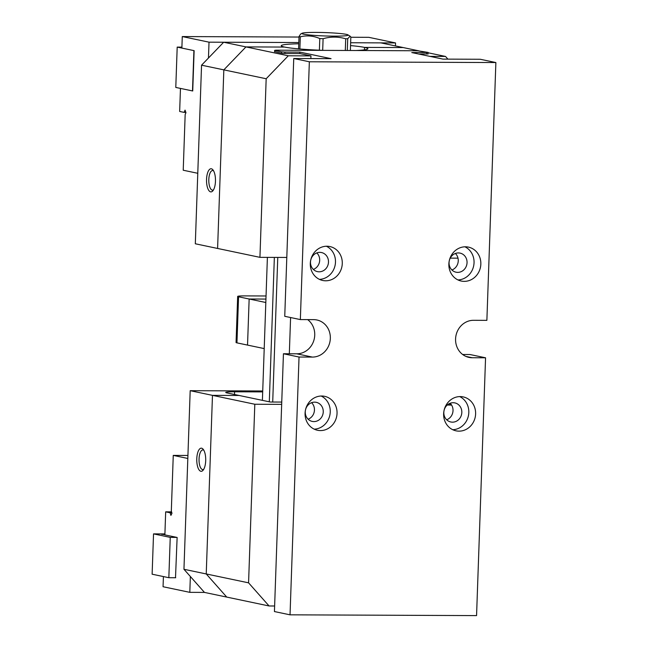 <?xml version="1.0" encoding="UTF-8"?>
<svg xmlns="http://www.w3.org/2000/svg" width="648" height="648" viewBox="0 0 648 648"><rect width="100%" height="100%" fill="white"/><g stroke="black" fill="none" stroke-linecap="round" stroke-linejoin="round"><path stroke-width="0.97" d="M177.196 47.102L175.786 87.431L192.497 90.939L193.906 50.609L177.196 47.102L181.91 47.118M350.544 45.595A43.351 3.167 -178 0 1 364.532 47.401L403.178 47.555L380.886 42.881L350.641 42.752L395.547 42.938L368.801 37.325L350.835 37.252M395.547 42.938L395.442 45.935M197.778 173.291L183.222 170.23L185.166 114.542L185.96 112.687L185.061 110.128L184.097 112.388L179.658 111.456L180.468 88.412L192.723 90.979L194.133 50.657L181.877 48.082L182.274 36.563L299.003 37.041M208.462 58.012L209.021 42.169L182.274 36.563M209.021 42.169L298.809 42.541L223.673 42.233L245.957 46.907L284.594 47.069A43.351 3.167 -178 0 1 281.24 45.716A43.351 3.167 -178 0 1 298.769 43.789M185.855 112.388L184.097 112.388M286.805 257.45L259.937 257.345L195.315 243.778L201.552 65.189L223.673 42.233M215.46 181.27A11.559 4.471 90.2 0 1 212.836 190.836A11.559 4.471 90.2 0 1 206.526 180.314A11.559 4.471 90.2 0 1 212.925 169.849A11.559 4.471 90.2 0 1 215.46 181.27M323.676 50.374A43.351 3.167 -178 0 1 284.594 47.069L245.957 46.907L223.835 69.863L217.598 248.459L223.835 69.863L201.552 65.189M418.738 50.819L403.178 47.555L364.532 47.401L364.451 49.855L364.532 47.401A43.351 3.167 -178 0 1 367.886 48.746A43.351 3.167 -178 0 1 356.027 50.504M213.5 189.864A9.825 3.807 90.2 0 1 212.56 190.164A9.825 3.807 90.2 0 1 208.794 180.322A9.825 3.807 90.2 0 1 212.641 170.513A9.825 3.807 90.2 0 1 213.573 170.821M153.536 533.879L152.126 574.201L168.836 577.708L170.246 537.386L153.536 533.879L164.519 533.92M164.884 534.657L161.587 534.284L164.309 534.122M170.246 537.386L176.912 537.411M175.721 577.741L168.836 577.708M187.815 458.46L173.259 455.398L171.315 511.094L171.971 513.248L170.91 515.403L170.116 512.77L171.825 512.779M171.55 511.863L165.677 511.839L170.116 512.77M165.677 511.839L164.876 534.884L177.131 537.459L175.503 577.741M163.418 576.574L163.061 586.732L189.807 592.345L190.358 576.501M187.92 455.463L173.259 455.398M274.631 605.993L269.082 605.969L226.743 597.083L206.234 573.95L212.471 395.361L190.188 390.687L183.951 569.276L206.234 573.95L226.743 597.083L204.46 592.41L189.807 592.345M212.471 395.361L239.12 395.474L212.471 395.361L206.234 573.95L248.573 582.836L254.81 404.247L212.471 395.361M262.699 391.902L234.608 391.789A14.45 1.053 -178 0 0 225.739 392.453A14.45 1.053 -178 0 0 226.857 392.899L270.313 402.019L281.75 402.068M262.732 390.987L190.188 390.687M196.781 458.808A11.559 4.471 90.2 0 1 203.164 449.258A11.559 4.471 90.2 0 1 205.716 459.764A11.559 4.471 90.2 0 1 203.075 470.245A11.559 4.471 90.2 0 1 196.781 458.808M204.46 592.41L183.951 569.276M203.82 450.23A9.825 3.807 -89.8 0 0 202.881 449.923A9.825 3.807 -89.8 0 0 199.049 458.954A9.825 3.807 -89.8 0 0 202.8 469.573A9.825 3.807 -89.8 0 0 203.739 469.274M319.391 50.204L319.796 38.564C313.413 35.786 306.917 35.195 300.308 36.798L299.878 48.981M300.308 36.798A27.451 2.009 -178 0 1 299.02 36.523L300.648 34.02L302.106 33.259A23.117 1.693 2 0 0 323.474 35.907A23.117 1.693 2 0 0 347.944 34.854A23.117 1.693 2 0 0 316.103 32.4A23.117 1.693 2 0 0 302.106 33.259M298.59 48.867L299.02 36.523M350.374 50.487L350.843 37.001L350.131 36.207L347.725 38.678L347.312 50.471M347.725 38.678A27.451 2.009 -178 0 1 345.708 38.799C338.248 36.58 330.707 36.547 323.101 38.71L322.688 50.333M345.303 50.463L345.708 38.799M323.101 38.71A27.451 2.009 -178 0 1 319.796 38.564M450.239 258.123L457.99 258.155M266.174 78.748L223.835 69.863L245.957 46.907L288.295 55.793L266.174 78.748L259.937 257.345M274.582 51.613L282.488 53.476L299.805 53.549L310.951 55.89L288.295 55.793M418.77 54.043L428.036 53.873M429.916 56.376L445.516 56.441L428.077 52.78M447.906 59.138L445.516 56.441M310.951 55.89L310.854 58.571M281.669 404.36L254.81 404.247M447.225 405.041L451.591 405.057M451.089 404.32L448.87 403.858M248.573 582.836L269.082 605.969M265.818 302.503L249.148 299.003L265.939 299.068L249.148 299.003L247.536 345.092L249.148 299.003L238.561 296.784L236.949 342.865L264.214 348.592M266.045 295.974L244.766 295.893A11.559 0.842 2 0 0 237.67 296.42A11.559 0.842 2 0 0 238.561 296.784M236.949 342.865A11.559 0.842 -178 0 1 236.058 342.509L237.67 296.42M465.969 356.424L472.238 357.745L485.563 357.793L476.564 615.6L290.037 614.831L299.036 357.032L283.435 353.751L296.76 353.808L312.36 357.08A18.784 17.269 101.9 0 0 330.197 340.176A18.784 17.269 101.9 0 0 316.872 319.974A18.784 17.269 101.9 0 0 313.673 319.634L300.348 319.586L284.747 316.305L293.747 58.506L331.055 58.66L299.854 52.107L284.934 52.051L284.885 53.492M296.76 353.808A18.784 17.269 101.9 0 0 313.786 340.637A18.784 17.269 101.9 0 0 307.654 319.61M300.348 319.586L309.347 61.779L293.747 58.506M283.435 353.751L274.436 611.558L290.037 614.831M472.238 357.745A18.784 17.269 -78.1 0 1 469.039 357.404A18.784 17.269 -78.1 0 1 455.714 337.203A18.784 17.269 -78.1 0 1 473.55 320.298L486.875 320.347L495.874 62.548L480.273 59.268L442.973 59.114L411.772 52.569L428.093 52.431L417.782 50.763L276.024 50.18L274.622 50.382L274.574 51.816M485.563 357.793L469.962 354.521L462.656 354.488M321.659 396.017A17.342 15.941 -78.1 0 1 324.616 396.325A17.342 15.941 -78.1 0 1 336.92 414.971A17.342 15.941 -78.1 0 1 320.452 430.58A17.342 15.941 -78.1 0 1 317.496 430.264A17.342 15.941 -78.1 0 1 305.2 411.618A17.342 15.941 -78.1 0 1 321.659 396.017M326.892 246.232A17.342 15.941 -78.1 0 1 329.848 246.54A17.342 15.941 -78.1 0 1 342.152 265.186A17.342 15.941 -78.1 0 1 325.685 280.795A17.342 15.941 -78.1 0 1 322.728 280.479A17.342 15.941 -78.1 0 1 310.424 261.833A17.342 15.941 -78.1 0 1 326.892 246.232M465.458 246.799A17.342 15.941 -78.1 0 1 468.415 247.107A17.342 15.941 -78.1 0 1 480.711 265.761A17.342 15.941 -78.1 0 1 464.252 281.362A17.342 15.941 -78.1 0 1 461.287 281.054A17.342 15.941 -78.1 0 1 448.991 262.408A17.342 15.941 -78.1 0 1 465.458 246.799M460.226 396.584A17.342 15.941 -78.1 0 1 463.182 396.9A17.342 15.941 -78.1 0 1 475.486 415.546A17.342 15.941 -78.1 0 1 459.019 431.147A17.342 15.941 -78.1 0 1 456.062 430.839A17.342 15.941 -78.1 0 1 443.759 412.193A17.342 15.941 -78.1 0 1 460.226 396.584M312.36 357.08L299.036 357.032M309.347 61.779L495.874 62.548M428.093 52.431L428.028 54.076M281.483 53.266L281.532 51.832L274.622 50.382M281.532 51.832L284.934 52.051M264.659 605.046L255.32 603.086M269.309 401.809L274.355 257.402M267.397 257.369L262.399 400.359M426.643 54.076L426.692 52.634M451.923 269.989A9.752 8.967 101.9 0 0 455.39 253.473M446.691 419.774A9.752 8.967 101.9 0 0 450.158 403.259M277.765 257.418L272.711 402.027M289.324 353.776L290.588 317.536M299.805 53.549L299.854 52.107M308.124 419.207A9.752 8.967 101.9 0 0 311.591 402.692M313.357 269.422A9.752 8.967 101.9 0 0 316.823 252.906M452.482 422.164A9.752 8.967 101.9 0 0 461.749 413.384A9.752 8.967 101.9 0 0 454.831 402.894A9.752 8.967 101.9 0 0 444.05 410.597A9.752 8.967 101.9 0 0 450.822 421.986A9.752 8.967 101.9 0 0 452.482 422.164M452.75 429.713A17.342 15.941 101.9 0 0 468.423 415.716A17.342 15.941 101.9 0 0 459.699 396.592M457.715 272.379A9.752 8.967 101.9 0 0 466.973 263.598A9.752 8.967 101.9 0 0 460.056 253.109A9.752 8.967 101.9 0 0 449.283 260.812A9.752 8.967 101.9 0 0 456.054 272.201A9.752 8.967 101.9 0 0 457.715 272.379M457.974 279.928A17.342 15.941 101.9 0 0 473.656 265.931A17.342 15.941 101.9 0 0 464.932 246.807M319.156 271.804A9.752 8.967 101.9 0 0 328.415 263.031A9.752 8.967 101.9 0 0 321.497 252.542A9.752 8.967 101.9 0 0 310.716 260.245A9.752 8.967 101.9 0 0 317.488 271.634A9.752 8.967 101.9 0 0 319.156 271.804M319.415 279.361A17.342 15.941 101.9 0 0 335.089 265.356A17.342 15.941 101.9 0 0 326.365 246.232M313.924 421.589A9.752 8.967 101.9 0 0 323.182 412.817A9.752 8.967 101.9 0 0 316.264 402.327A9.752 8.967 101.9 0 0 305.483 410.03A9.752 8.967 101.9 0 0 312.255 421.419A9.752 8.967 101.9 0 0 313.924 421.589M314.183 429.146A17.342 15.941 101.9 0 0 329.856 415.141A17.342 15.941 101.9 0 0 321.133 396.017M234.608 391.789L234.519 394.502M164.924 533.547L163.79 534.6M347.944 34.854L350.131 36.207"/></g></svg>
